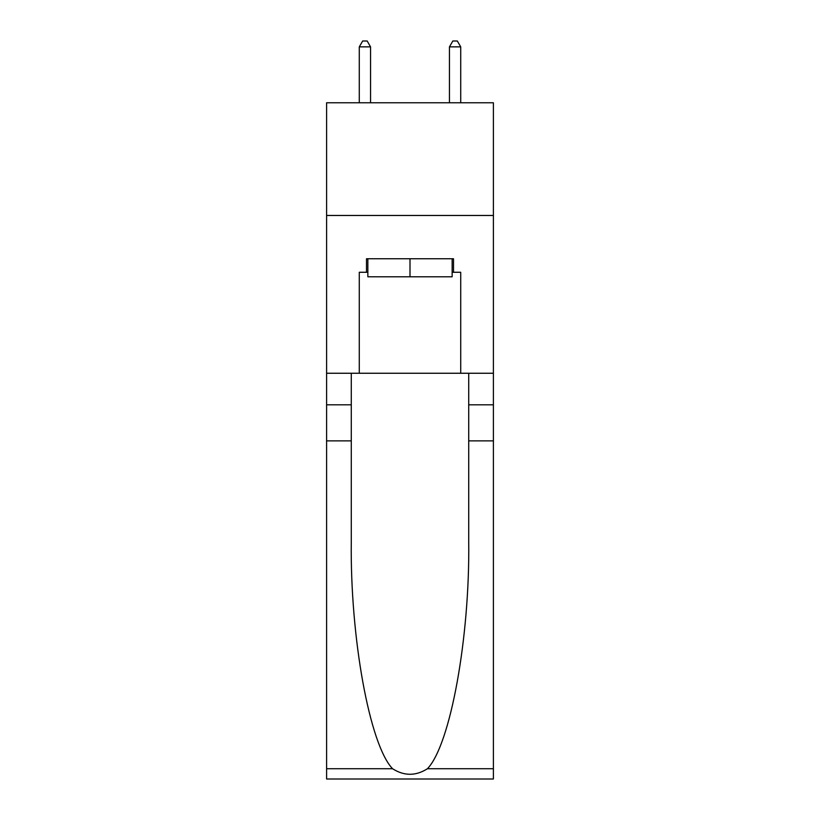 <?xml version="1.0" encoding="UTF-8"?>
<svg xmlns="http://www.w3.org/2000/svg" width="820" height="820" viewBox="0 0 820 820"><rect width="100%" height="100%" fill="white"/><g stroke="black" fill="none" stroke-linecap="round" stroke-linejoin="round"><path stroke-width="1.23" d="M493.404 215.465L493.404 102.766L326.596 102.766L326.596 215.465L493.404 215.465L493.404 373.254L460.717 373.254L460.717 272.271L453.501 272.271L453.501 258.751L366.499 258.751L366.499 272.271L367.852 272.271M452.148 258.751L452.148 276.781L367.852 276.781L367.852 258.751M410 258.751L410 276.781M427.445 768.719L493.404 768.719L493.404 779L326.596 779L326.596 440.883L351.278 440.883L351.278 541.405C350.078 637.489 369.574 744.816 392.554 768.719C404.178 776.13 415.801 776.13 427.445 768.719C450.426 744.816 469.921 637.489 468.722 541.405L468.722 373.254M468.722 440.883L493.404 440.883L493.404 373.254M326.596 440.883L326.596 215.465M351.278 373.254L351.278 440.883M493.404 768.719L493.404 440.883M326.596 373.254L359.283 373.254L359.283 272.271L366.499 272.271M359.283 373.254L460.717 373.254M452.148 272.271L453.501 272.271M370.548 102.766L370.548 46.863L359.283 46.863L359.283 102.766M359.283 46.863L362.665 41L367.175 41L370.548 46.863M460.717 102.766L460.717 46.863L449.452 46.863L449.452 102.766M449.452 46.863L452.824 41L457.334 41L460.717 46.863M468.722 404.813L493.404 404.813M351.278 404.813L326.596 404.813M326.596 768.719L392.554 768.719"/></g></svg>
